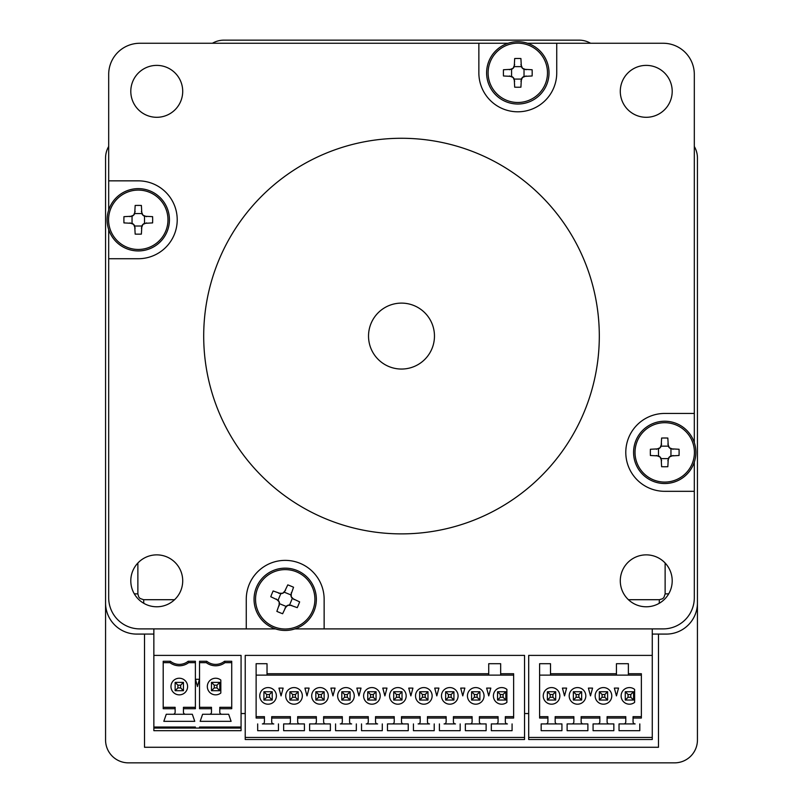 <?xml version="1.0" encoding="UTF-8"?>
<svg xmlns="http://www.w3.org/2000/svg" width="803" height="803" viewBox="0 0 803 803"><rect width="100%" height="100%" fill="white"/><g stroke="black" fill="none" stroke-linecap="round" stroke-linejoin="round"><path stroke-width="1.2" d="M108.686 180.846L138.277 180.846A38.935 38.935 0 0 1 177.212 219.791A38.935 38.935 0 0 1 138.277 258.727L108.686 258.727L108.686 229.517A31.146 31.146 0 0 1 108.686 210.065L108.686 74.418A31.146 31.146 0 0 1 139.832 43.262L508.068 43.262A31.146 31.146 0 0 1 527.521 43.262L663.168 43.262A31.146 31.146 0 0 1 694.314 74.418L694.314 442.654A31.146 31.146 0 0 1 694.314 462.106L694.314 597.753A31.146 31.146 0 0 1 663.168 628.9L294.932 628.9A31.146 31.146 0 0 1 275.479 628.9L246.26 628.9L246.26 599.309A38.935 38.935 0 0 1 285.206 560.374A38.935 38.935 0 0 1 324.141 599.309L324.141 628.9M246.26 628.9L139.832 628.9A31.146 31.146 0 0 1 108.686 597.753L108.686 258.727M599.309 336.086A197.809 197.809 0 0 1 302.601 507.386A197.809 197.809 0 0 1 302.601 164.776A197.809 197.809 0 0 1 599.309 336.086M156.756 117.298A25.957 25.957 0 0 1 130.799 91.341A25.957 25.957 0 0 1 156.756 65.384A25.957 25.957 0 0 1 182.713 91.341A25.957 25.957 0 0 1 156.756 117.298M182.713 580.83A25.957 25.957 0 0 1 143.777 603.304A25.957 25.957 0 0 1 143.777 558.346A25.957 25.957 0 0 1 182.713 580.83M620.287 91.341A25.957 25.957 0 0 1 646.244 65.384A25.957 25.957 0 0 1 672.201 91.341A25.957 25.957 0 0 1 646.244 117.298A25.957 25.957 0 0 1 620.287 91.341M646.244 554.863A25.957 25.957 0 0 1 672.201 580.83A25.957 25.957 0 0 1 646.244 606.787A25.957 25.957 0 0 1 620.287 580.83A25.957 25.957 0 0 1 646.244 554.863M694.314 491.316L664.723 491.316A38.935 38.935 0 0 1 625.788 452.38A38.935 38.935 0 0 1 664.723 413.445L694.314 413.445M556.74 43.262L556.74 72.862A38.935 38.935 0 0 1 517.794 111.798A38.935 38.935 0 0 1 478.859 72.862L478.859 43.262M434.463 336.086A32.963 32.963 0 0 1 385.018 364.632A32.963 32.963 0 0 1 385.018 307.529A32.963 32.963 0 0 1 434.463 336.086M275.479 628.9A31.146 31.146 0 0 1 260.945 579.766A31.146 31.146 0 0 1 310.821 581.593A31.146 31.146 0 0 1 294.932 628.9M273.893 626.762A29.701 29.701 0 0 1 289.692 569.949A29.701 29.701 0 0 1 314.886 600.263A29.701 29.701 0 0 1 273.893 626.762M284.292 592.192L287.785 584.875A49.515 24.742 22.4 0 1 293.547 587.244L290.857 594.903L284.292 592.192A5.189 5.189 0 0 1 280.799 593.658L278.089 600.212A5.189 5.189 0 0 1 279.544 603.715L286.109 606.416A5.189 5.189 0 0 1 289.612 604.96L292.312 598.396A5.189 5.189 0 0 1 290.857 594.903M278.089 600.212L270.762 596.729A49.515 24.742 -67.6 0 1 273.14 590.968L280.799 593.658M286.109 606.416L282.626 613.743A49.515 24.742 -157.6 0 1 276.864 611.374L279.544 603.715M292.312 598.396L299.639 601.889A49.515 24.742 112.4 0 1 297.271 607.65L289.612 604.96M284.924 608.172L287.725 605.362L291.7 605.352M294.069 599.59L291.258 596.79L291.248 592.815M276.332 599.028L279.153 601.828L279.163 605.803M285.487 590.436L282.686 593.256L278.711 593.266M694.314 462.106A31.146 31.146 0 0 1 633.577 452.38A31.146 31.146 0 0 1 694.314 442.654M635.022 452.38A29.701 29.701 0 0 1 693.742 446.077A29.701 29.701 0 0 1 667.895 481.91A29.701 29.701 0 0 1 635.022 452.38M670.957 448.827L679.057 449.268A49.515 24.742 90 0 1 679.057 455.492L670.957 455.923L670.957 448.827A5.189 5.189 0 0 1 668.277 446.147L661.18 446.147A5.189 5.189 0 0 1 658.49 448.827L658.49 455.923A5.189 5.189 0 0 1 661.18 458.613L668.277 458.613A5.189 5.189 0 0 1 670.957 455.923M661.18 446.147L661.612 438.047A49.515 24.742 0 0 1 667.835 438.047L668.277 446.147M658.49 455.923L650.39 455.492A49.515 24.742 -90 0 1 650.39 449.268L658.49 448.827M668.277 458.613L667.835 466.714A49.515 24.742 180 0 1 661.612 466.714L661.18 458.613M656.422 455.492L660.086 457.017L661.612 460.691M667.835 460.691L669.361 457.017L673.034 455.492M661.612 444.069L660.086 447.743L656.422 449.268M673.034 449.268L669.361 447.743L667.835 444.069M108.686 210.065A31.146 31.146 0 0 1 156.615 194.607A31.146 31.146 0 0 1 156.615 244.965A31.146 31.146 0 0 1 108.686 229.517M108.576 219.791A29.701 29.701 0 0 1 141.448 190.261A29.701 29.701 0 0 1 167.295 226.095A29.701 29.701 0 0 1 108.576 219.791M144.51 216.238L152.61 216.669A49.515 24.742 90 0 1 152.61 222.903L144.51 223.334L144.51 216.238A5.189 5.189 0 0 1 141.82 213.558L134.723 213.558A5.189 5.189 0 0 1 132.043 216.238L132.043 223.334A5.189 5.189 0 0 1 134.723 226.014L141.82 226.014A5.189 5.189 0 0 1 144.51 223.334M134.723 213.558L135.165 205.458A49.515 24.742 0 0 1 141.388 205.458L141.82 213.558M132.043 223.334L123.943 222.903A49.515 24.742 -90 0 1 123.943 216.669L132.043 216.238M141.82 226.014L141.388 234.115A49.515 24.742 180 0 1 135.165 234.115L134.723 226.014M129.966 222.903L133.639 224.418L135.165 228.092M141.388 228.092L142.914 224.418L146.578 222.903M135.165 211.48L133.639 215.154L129.966 216.669M146.578 216.669L142.914 215.154L141.388 211.48M527.521 43.262A31.146 31.146 0 0 1 514.502 103.838A31.146 31.146 0 0 1 508.068 43.262M488.104 72.862A29.701 29.701 0 0 1 520.966 43.332A29.701 29.701 0 0 1 546.813 79.166A29.701 29.701 0 0 1 488.104 72.862M524.028 69.309L532.128 69.741A49.515 24.742 90 0 1 532.128 75.974L524.028 76.405L524.028 69.309A5.189 5.189 0 0 1 521.348 66.629L514.251 66.629A5.189 5.189 0 0 1 511.571 69.309L511.571 76.405A5.189 5.189 0 0 1 514.251 79.085L521.348 79.085A5.189 5.189 0 0 1 524.028 76.405M514.251 66.629L514.683 58.529A49.515 24.742 0 0 1 520.916 58.529L521.348 66.629M511.571 76.405L503.461 75.974A49.515 24.742 -90 0 1 503.461 69.741L511.571 69.309M521.348 79.085L520.916 87.186A49.515 24.742 180 0 1 514.683 87.186L514.251 79.085M509.493 75.974L513.157 77.489L514.683 81.163M520.916 81.163L522.432 77.489L526.106 75.974M514.683 64.551L513.157 68.225L509.493 69.741M526.106 69.741L522.432 68.225L520.916 64.551M663.168 628.9L578.883 628.9M224.117 628.9L139.832 628.9M694.314 513.468L694.314 597.753M108.686 597.753L108.686 513.468M137.875 563.013L137.875 593.939L138.799 597.071L140.073 598.476L143.637 599.711L174.572 599.711M143.767 603.304A22.845 3.965 -90 0 0 143.637 599.711M134.282 593.818A22.845 3.965 0 0 1 137.875 593.939M628.428 599.711L659.363 599.711L662.495 598.787L663.89 597.512L665.125 593.939L665.125 563.013M668.718 593.818A22.845 3.965 180 0 0 665.125 593.939M659.233 603.304A22.845 3.965 -90 0 1 659.363 599.711M652.267 628.9L652.267 739.503L528.695 739.503L528.695 737.425L652.267 737.425M528.695 713.546L524.55 713.546M245.226 713.546L241.071 713.546M153.855 655.399L153.855 727.036L195.39 727.036L195.39 728.08L199.535 728.08L199.535 727.036L241.071 727.036L241.071 655.399L153.855 655.399L153.855 628.9M220.825 693.029L220.825 680.061A8.311 8.311 0 0 0 209.543 680.894A8.311 8.311 0 0 0 209.543 692.196A8.311 8.311 0 0 0 220.825 693.029M231.726 662.666L224.981 662.666A1175.983 304.367 180 0 0 224.499 661.27L231.726 661.27L231.726 708.708L219.791 708.708L219.791 712.191A2.078 2.078 0 0 0 221.859 714.269L228.664 714.269L231.103 721.335L200.158 721.335L202.597 714.269L228.664 714.269M219.791 708.708L219.791 707.313L231.726 707.313M217.001 687.92L217.001 685.17L214.26 685.17L211.48 682.389L219.791 682.389L219.791 690.7L211.48 690.7L214.26 687.92L217.001 687.92L219.791 690.7M219.791 682.389L217.001 685.17M202.597 714.269L209.402 714.269A2.078 2.078 0 0 0 211.48 712.191L211.48 708.708L199.535 708.708L199.535 661.27L206.762 661.27A1175.983 304.367 180 0 0 206.291 662.666L199.535 662.666M195.51 679.278L197.458 686.545L199.405 679.278L195.51 679.278M224.499 661.27A14.183 14.183 0 0 1 206.762 661.27M188.163 661.27A14.183 14.183 0 0 1 170.417 661.27L163.2 661.27L163.2 708.708L175.134 708.708L175.134 712.191A2.078 2.078 0 0 1 173.057 714.269L166.261 714.269L163.822 721.335L194.758 721.335L192.318 714.269L185.523 714.269A2.078 2.078 0 0 1 183.445 712.191L183.445 708.708L195.39 708.708L195.39 661.27L188.163 661.27A1175.983 304.367 180 0 1 188.635 662.666L195.39 662.666M214.26 685.17L214.26 687.92M211.48 690.7L211.48 682.389M211.48 708.708L211.48 707.313L199.535 707.313M224.981 662.666A15.578 15.578 0 0 1 206.291 662.666M241.071 727.036L241.071 730.68L153.855 730.68L153.855 727.036M195.39 728.08L153.855 728.08M163.2 707.313L175.134 707.313L175.134 708.708M195.39 707.313L183.445 707.313L183.445 708.708M180.665 687.92L180.665 685.17L177.915 685.17L177.915 687.92L180.665 687.92L183.445 690.7L175.134 690.7L177.915 687.92M177.915 685.17L175.134 682.389L183.445 682.389L183.445 690.7M166.261 714.269L192.318 714.269M183.445 682.389L180.665 685.17M179.29 694.856A8.311 8.311 0 0 0 186.487 682.389A8.311 8.311 0 0 0 172.093 682.389A8.311 8.311 0 0 0 179.29 694.856M163.2 662.666L169.945 662.666A15.578 15.578 0 0 0 188.635 662.666M175.134 690.7L175.134 682.389M170.417 661.27A1175.983 304.367 180 0 0 169.945 662.666M241.071 728.08L199.535 728.08M512.083 723.925L512.083 730.68L491.316 730.68L491.316 723.925L507.416 723.925A2.078 2.078 0 0 1 505.338 721.847L505.338 718.053L513.639 718.053L513.639 673.727L500.66 673.727L500.66 663.7L488.726 663.7L488.726 675.122L267.028 675.122L267.028 673.727L488.726 673.727M506.894 699.333L506.894 689.406A8.311 8.311 0 0 0 495.612 690.239A8.311 8.311 0 0 0 495.612 701.541A8.311 8.311 0 0 0 506.894 702.374L506.894 699.333M465.359 723.925L486.126 723.925L486.126 730.68L465.359 730.68L465.359 723.925L470.036 723.925A2.078 2.078 0 0 0 472.104 721.847L472.104 716.657L453.414 716.657L453.414 718.053L472.104 718.053M503.069 697.265L505.86 700.045L497.549 700.045L497.549 691.734L505.86 691.734L503.069 694.515L500.329 694.515L500.329 697.265L503.069 697.265L503.069 694.515M491.316 723.925L495.993 723.925A2.078 2.078 0 0 0 498.071 721.847L498.071 716.657L479.381 716.657L479.381 718.053L498.071 718.053M500.329 694.515L497.549 691.734M497.549 700.045L500.329 697.265M479.381 718.053L479.381 721.847A2.078 2.078 0 0 0 481.459 723.925L486.126 723.925M283.65 723.925L304.417 723.925L304.417 730.68L283.65 730.68L283.65 723.925L288.317 723.925A2.078 2.078 0 0 0 290.395 721.847L290.395 716.657L271.705 716.657L271.705 721.847A2.078 2.078 0 0 0 273.783 723.925L262.36 723.925A2.078 2.078 0 0 0 264.438 721.847L264.438 716.657L256.127 716.657M316.352 718.053L316.352 716.657L297.662 716.657L297.662 718.053L316.352 718.053L316.352 721.847A2.078 2.078 0 0 1 314.274 723.925L330.374 723.925L330.374 730.68L309.607 730.68L309.607 723.925L314.274 723.925L309.607 723.925M342.309 718.053L342.309 716.657L323.619 716.657L323.619 718.053L342.309 718.053L342.309 721.847A2.078 2.078 0 0 1 340.241 723.925L351.654 723.925A2.078 2.078 0 0 1 349.586 721.847L349.586 718.053L368.276 718.053L368.276 716.657L349.586 716.657L349.586 718.053M368.276 718.053L368.276 721.847A2.078 2.078 0 0 1 366.198 723.925L377.621 723.925A2.078 2.078 0 0 1 375.543 721.847L375.543 718.053L394.233 718.053L394.233 716.657L375.543 716.657L375.543 718.053M394.233 718.053L394.233 721.847A2.078 2.078 0 0 1 392.155 723.925L408.245 723.925L408.245 730.68L387.478 730.68L387.478 723.925L392.155 723.925L387.478 723.925M420.19 718.053L420.19 716.657L401.5 716.657L401.5 718.053L420.19 718.053L420.19 721.847A2.078 2.078 0 0 1 418.112 723.925L429.535 723.925A2.078 2.078 0 0 1 427.457 721.847L427.457 718.053L446.147 718.053L446.147 716.657L427.457 716.657L427.457 718.053M446.147 718.053L446.147 721.847A2.078 2.078 0 0 1 444.069 723.925L455.492 723.925A2.078 2.078 0 0 1 453.414 721.847L453.414 718.053M281.05 695.89L283.138 688.101L278.962 688.101L281.05 695.89M358.931 695.89L361.019 688.101L356.843 688.101L358.931 695.89M410.845 695.89L412.933 688.101L408.757 688.101L410.845 695.89M488.726 695.89L490.814 688.101L486.638 688.101L488.726 695.89M462.759 695.89L464.847 688.101L460.681 688.101L462.759 695.89M436.802 695.89L438.89 688.101L434.714 688.101L436.802 695.89M384.888 695.89L386.976 688.101L382.8 688.101L384.888 695.89M332.964 695.89L335.052 688.101L330.886 688.101L332.964 695.89M307.007 695.89L309.095 688.101L304.919 688.101L307.007 695.89M513.639 675.122L500.66 675.122L500.66 673.727M513.639 716.657L505.338 716.657L505.338 718.053M505.86 691.734L505.86 700.045M474.372 694.515L474.372 697.265L477.112 697.265L479.893 700.045L479.893 691.734L471.592 691.734L474.372 694.515L477.112 694.515L477.112 697.265M500.66 675.122L488.726 675.122M245.226 739.503L524.55 739.503L524.55 737.425L245.226 737.425L245.226 739.503M479.893 691.734L477.112 694.515M479.893 700.045L471.592 700.045L471.592 691.734M471.592 700.045L474.372 697.265M475.747 687.579A8.311 8.311 0 0 1 482.934 700.045A8.311 8.311 0 0 1 468.55 700.045A8.311 8.311 0 0 1 475.747 687.579M453.936 700.045L453.936 691.734L451.156 694.515L451.156 697.265L453.936 700.045L445.635 700.045L448.415 697.265L451.156 697.265M453.936 691.734L445.635 691.734L448.415 694.515L451.156 694.515M267.028 673.727L267.028 663.7L256.127 663.7L256.127 718.053L264.438 718.053M269.447 697.265L266.696 697.265L266.696 694.515L269.447 694.515L269.447 697.265L272.227 700.045L272.227 691.734L269.447 694.515M272.227 691.734L263.916 691.734L263.916 700.045L272.227 700.045M266.696 694.515L263.916 691.734M434.212 723.925L434.212 730.68L413.445 730.68L413.445 723.925M263.916 700.045L266.696 697.265M460.169 723.925L460.169 730.68L439.402 730.68L439.402 723.925M376.065 691.734L367.754 691.734L370.534 694.515L373.275 694.515L373.275 697.265L376.065 700.045L376.065 691.734L373.275 694.515M382.288 723.925L382.288 730.68L361.521 730.68L361.521 723.925M423.823 687.579A8.311 8.311 0 0 1 431.02 700.045A8.311 8.311 0 0 1 416.627 700.045A8.311 8.311 0 0 1 423.823 687.579M427.979 700.045L427.979 691.734L425.199 694.515L425.199 697.265L427.979 700.045L419.668 700.045L422.458 697.265L425.199 697.265M425.199 694.515L422.458 694.515L422.458 697.265M427.979 691.734L419.668 691.734L422.458 694.515M402.022 700.045L393.711 700.045L393.711 691.734L396.491 694.515L399.242 694.515L399.242 697.265L402.022 700.045L402.022 691.734L399.242 694.515M393.711 691.734L402.022 691.734M373.275 697.265L370.534 697.265L367.754 700.045L376.065 700.045M449.78 687.579A8.311 8.311 0 0 1 456.977 700.045A8.311 8.311 0 0 1 442.594 700.045A8.311 8.311 0 0 1 449.78 687.579M445.635 700.045L445.635 691.734M448.415 694.515L448.415 697.265M396.491 694.515L396.491 697.265L399.242 697.265M419.668 700.045L419.668 691.734M347.318 694.515L344.577 694.515L341.797 691.734L350.098 691.734L347.318 694.515L347.318 697.265L350.098 700.045L350.098 691.734M401.5 718.053L401.5 721.847A2.078 2.078 0 0 0 403.578 723.925L408.245 723.925M397.866 687.579A8.311 8.311 0 0 1 405.063 700.045A8.311 8.311 0 0 1 390.67 700.045A8.311 8.311 0 0 1 397.866 687.579M393.711 700.045L396.491 697.265M370.534 694.515L370.534 697.265M371.909 687.579A8.311 8.311 0 0 1 379.096 700.045A8.311 8.311 0 0 1 364.713 700.045A8.311 8.311 0 0 1 371.909 687.579M295.404 694.515L292.653 694.515L289.873 691.734L298.184 691.734L295.404 694.515L295.404 697.265L298.184 700.045L289.873 700.045L289.873 691.734M256.127 675.122L267.028 675.122M245.226 737.425L245.226 655.399L524.55 655.399L524.55 737.425M356.331 723.925L356.331 730.68L335.564 730.68L335.564 723.925M367.754 700.045L367.754 691.734M347.318 697.265L344.577 697.265L341.797 700.045L350.098 700.045M324.141 700.045L315.84 700.045L318.62 697.265L321.361 697.265L324.141 700.045L324.141 691.734L321.361 694.515L321.361 697.265M344.577 694.515L344.577 697.265M318.62 697.265L318.62 694.515L321.361 694.515M345.952 687.579A8.311 8.311 0 0 1 353.139 700.045A8.311 8.311 0 0 1 338.756 700.045A8.311 8.311 0 0 1 345.952 687.579M341.797 700.045L341.797 691.734M323.619 718.053L323.619 721.847A2.078 2.078 0 0 0 325.697 723.925L330.374 723.925M319.985 687.579A8.311 8.311 0 0 1 327.182 700.045A8.311 8.311 0 0 1 312.799 700.045A8.311 8.311 0 0 1 319.985 687.579M318.62 694.515L315.84 691.734L324.141 691.734M295.404 697.265L292.653 697.265L289.873 700.045M278.45 723.925L278.45 730.68L257.683 730.68L257.683 723.925M315.84 700.045L315.84 691.734M297.662 718.053L297.662 721.847A2.078 2.078 0 0 0 299.74 723.925L304.417 723.925M292.653 694.515L292.653 697.265M294.028 704.201A8.311 8.311 0 0 1 286.832 691.734A8.311 8.311 0 0 1 301.225 691.734A8.311 8.311 0 0 1 294.028 704.201M298.184 700.045L298.184 691.734M271.705 718.053L290.395 718.053M268.072 687.579A8.311 8.311 0 0 1 275.268 700.045A8.311 8.311 0 0 1 260.875 700.045A8.311 8.311 0 0 1 268.072 687.579M639.8 723.925L639.8 730.68L619.033 730.68L619.033 723.925L635.133 723.925A2.078 2.078 0 0 1 633.055 721.847L633.055 718.053L641.366 718.053L641.366 673.727L628.378 673.727L628.378 663.7L616.443 663.7L616.443 673.727L550.507 673.727L550.507 663.7L539.606 663.7L539.606 718.053L547.907 718.053L547.907 716.657L539.606 716.657M634.611 699.333L634.611 689.406A8.311 8.311 0 0 0 623.339 690.239A8.311 8.311 0 0 0 623.339 701.541A8.311 8.311 0 0 0 634.611 702.374L634.611 699.333M619.033 723.925L623.71 723.925A2.078 2.078 0 0 0 625.788 721.847L625.788 716.657L607.098 716.657L607.098 721.847A2.078 2.078 0 0 0 609.176 723.925L613.843 723.925L613.843 730.68L593.076 730.68L593.076 723.925L613.843 723.925M628.046 697.265L630.797 697.265L633.577 700.045L625.266 700.045L628.046 697.265L628.046 694.515L625.266 691.734L633.577 691.734L630.797 694.515L628.046 694.515M625.266 700.045L625.266 691.734M607.098 718.053L625.788 718.053M528.695 737.425L528.695 655.399L652.267 655.399M599.831 718.053L599.831 716.657L581.141 716.657L581.141 718.053L599.831 718.053L599.831 721.847A2.078 2.078 0 0 1 597.753 723.925L593.076 723.925M581.141 718.053L581.141 721.847A2.078 2.078 0 0 0 583.209 723.925L587.886 723.925L587.886 730.68L567.119 730.68L567.119 723.925L587.886 723.925M573.864 718.053L573.864 716.657L555.174 716.657L555.174 718.053L573.864 718.053L573.864 721.847A2.078 2.078 0 0 1 571.796 723.925L567.119 723.925M555.174 718.053L555.174 721.847A2.078 2.078 0 0 0 557.252 723.925L561.929 723.925L561.929 730.68L541.162 730.68L541.162 723.925L561.929 723.925M547.907 718.053L547.907 721.847A2.078 2.078 0 0 1 545.829 723.925L541.162 723.925M641.366 716.657L633.055 716.657L633.055 718.053M630.797 697.265L630.797 694.515M633.577 691.734L633.577 700.045M603.465 687.579A8.311 8.311 0 0 1 610.651 700.045A8.311 8.311 0 0 1 596.268 700.045A8.311 8.311 0 0 1 603.465 687.579M641.366 675.122L628.378 675.122L628.378 673.727M614.355 688.101L616.443 695.89L618.531 688.101L614.355 688.101M628.378 675.122L616.443 675.122L616.443 673.727M607.61 700.045L607.61 691.734L604.83 694.515L604.83 697.265L607.61 700.045L599.309 700.045L602.089 697.265L604.83 697.265M602.089 697.265L602.089 694.515L604.83 694.515M602.089 694.515L599.309 691.734L607.61 691.734M578.873 694.515L576.132 694.515L576.132 697.265L578.873 697.265L581.653 700.045L581.653 691.734L578.873 694.515L578.873 697.265M588.398 688.101L590.486 695.89L592.564 688.101L588.398 688.101M599.309 700.045L599.309 691.734M577.498 704.201A8.311 8.311 0 0 1 570.311 691.734A8.311 8.311 0 0 1 584.694 691.734A8.311 8.311 0 0 1 577.498 704.201M581.653 700.045L573.352 700.045L573.352 691.734L581.653 691.734M539.606 675.122L616.443 675.122M576.132 694.515L573.352 691.734M573.352 700.045L576.132 697.265M550.507 673.727L550.507 675.122M551.541 687.579A8.311 8.311 0 0 1 558.737 700.045A8.311 8.311 0 0 1 544.354 700.045A8.311 8.311 0 0 1 551.541 687.579M552.916 694.515L552.916 697.265L550.175 697.265L550.175 694.515L552.916 694.515L555.696 691.734L547.385 691.734L547.385 700.045L555.696 700.045L555.696 691.734M550.175 694.515L547.385 691.734M547.385 700.045L550.175 697.265M552.916 697.265L555.696 700.045M564.519 695.89L566.607 688.101L562.431 688.101L564.519 695.89M153.855 634.079L135.546 634.069M667.454 634.069L652.267 634.079M694.314 146.487A22.845 22.845 0 0 1 697.436 158L697.436 602.943A31.146 31.146 0 0 1 666.279 634.089L658.49 634.089L658.49 747.272L144.51 747.272L144.51 634.089L136.721 634.089A31.146 31.146 0 0 1 105.564 602.943L105.564 158A22.845 22.845 0 0 1 108.686 146.487M212.424 43.262A22.845 22.845 0 0 1 223.937 40.15L579.063 40.15A22.845 22.845 0 0 1 590.576 43.262M105.564 602.943L105.564 740.005A22.845 22.845 0 0 0 128.41 762.85L674.59 762.85A22.845 22.845 0 0 0 697.436 740.005L697.436 602.943"/></g></svg>
